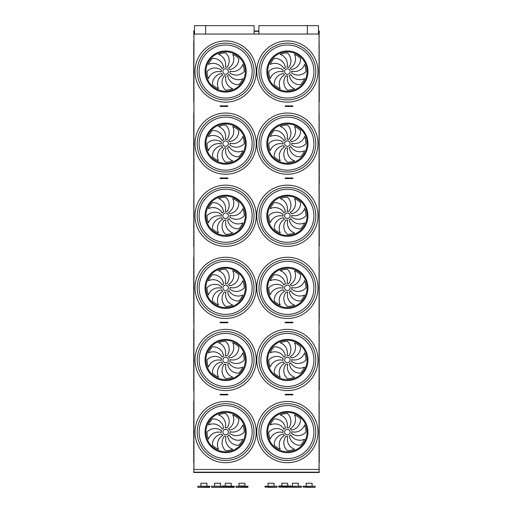 <?xml version="1.0" encoding="UTF-8"?>
<svg xmlns="http://www.w3.org/2000/svg" width="513" height="513" viewBox="0 0 513 513"><rect width="100%" height="100%" fill="white"/><g stroke="black" fill="none" stroke-linecap="round" stroke-linejoin="round"><path stroke-width="0.77" d="M319.048 469.459L193.952 469.459L193.952 34.044L319.048 34.044L319.048 469.459M285.972 394.875L292.852 394.875L292.852 394.324L285.19 394.324L285.19 394.875L285.972 394.875L285.972 394.324M220.154 394.875L220.154 394.324L227.817 394.324L227.817 394.875L220.154 394.875M222.52 322.76L220.154 322.76L220.154 322.209L227.035 322.209L227.035 322.76L222.52 322.76L222.52 322.209M285.972 322.76L292.852 322.76L292.852 322.209L285.19 322.209L285.19 322.76L285.972 322.76L285.972 322.209M285.972 106.428L292.852 106.428L292.852 105.877L285.19 105.877L285.19 106.428L285.972 106.428L285.972 105.877M285.972 178.543L292.852 178.543L292.852 177.992L285.19 177.992L285.19 178.543L285.972 178.543L285.972 177.992M222.52 178.543L220.154 178.543L220.154 177.992L227.035 177.992L227.035 178.543L222.52 178.543L222.52 177.992M222.52 106.428L220.154 106.428L220.154 105.877L227.035 105.877L227.035 106.428L222.52 106.428L222.52 105.877M318.496 31.017L319.259 31.017L319.048 39.822M194.51 31.017L193.754 31.017L193.952 39.822M319.259 175.241L319.259 184.045M319.259 319.458L319.048 328.269M193.952 463.681L193.754 472.486L319.259 472.486L319.259 472.159L193.754 472.159M319.048 463.681L319.259 472.159M193.734 102.029L193.734 41.027L193.952 101.946M319.157 40.925L319.266 102.036L319.048 41.117M225.624 74.282A2.751 2.751 0 0 0 228.009 70.153A2.751 2.751 0 0 0 223.238 70.153A2.751 2.751 0 0 0 225.624 74.282M223.604 67.62A10.626 10.626 0 0 0 212.472 58.379A18.596 18.596 0 0 0 208.438 64.414A10.626 10.626 0 0 1 222.264 68.684A4.405 4.405 0 0 1 223.604 67.62M225.258 67.145A4.405 4.405 0 0 1 226.964 67.338A10.626 10.626 0 0 0 225.624 52.929A18.596 18.596 0 0 0 218.506 54.346A10.626 10.626 0 0 1 225.258 67.145M228.465 68.171A4.405 4.405 0 0 1 229.535 69.511A10.626 10.626 0 0 0 238.776 58.379A18.596 18.596 0 0 0 232.742 54.346A10.626 10.626 0 0 1 228.465 68.171M230.01 71.166A4.405 4.405 0 0 1 229.818 72.872A10.626 10.626 0 0 0 244.22 71.531A18.596 18.596 0 0 0 242.809 64.414A10.626 10.626 0 0 1 230.01 71.166M228.984 74.372A4.405 4.405 0 0 1 227.644 75.443A10.626 10.626 0 0 0 238.776 84.683A18.596 18.596 0 0 0 242.809 78.649A10.626 10.626 0 0 1 228.984 74.372M225.989 75.918A4.405 4.405 0 0 1 224.284 75.725A10.626 10.626 0 0 0 225.624 90.128A18.596 18.596 0 0 0 232.742 88.717A10.626 10.626 0 0 1 225.989 75.918M222.777 74.892A4.405 4.405 0 0 1 221.706 73.551A10.626 10.626 0 0 0 212.472 84.683A18.596 18.596 0 0 0 218.506 88.717A10.626 10.626 0 0 1 222.777 74.892M221.231 71.897A4.405 4.405 0 0 1 221.43 70.191A10.626 10.626 0 0 0 207.021 71.531A18.596 18.596 0 0 0 208.438 78.649A10.626 10.626 0 0 1 221.231 71.897M287.383 74.282A2.751 2.751 0 0 0 289.768 70.153A2.751 2.751 0 0 0 285.004 70.153A2.751 2.751 0 0 0 287.383 74.282M285.369 67.62A10.626 10.626 0 0 0 274.231 58.379A18.596 18.596 0 0 0 270.204 64.414A10.626 10.626 0 0 1 284.022 68.684A4.405 4.405 0 0 1 285.369 67.62M287.017 67.145A4.405 4.405 0 0 1 288.723 67.338A10.626 10.626 0 0 0 287.383 52.929A18.596 18.596 0 0 0 280.265 54.346A10.626 10.626 0 0 1 287.017 67.145M290.23 68.171A4.405 4.405 0 0 1 291.301 69.511A10.626 10.626 0 0 0 300.535 58.379A18.596 18.596 0 0 0 294.5 54.346A10.626 10.626 0 0 1 290.23 68.171M291.775 71.166A4.405 4.405 0 0 1 291.576 72.872A10.626 10.626 0 0 0 305.985 71.531A18.596 18.596 0 0 0 304.568 64.414A10.626 10.626 0 0 1 291.775 71.166M290.749 74.372A4.405 4.405 0 0 1 289.403 75.443A10.626 10.626 0 0 0 300.535 84.683A18.596 18.596 0 0 0 304.568 78.649A10.626 10.626 0 0 1 290.749 74.372M287.748 75.918A4.405 4.405 0 0 1 286.042 75.725A10.626 10.626 0 0 0 287.383 90.128A18.596 18.596 0 0 0 294.5 88.717A10.626 10.626 0 0 1 287.748 75.918M284.542 74.892A4.405 4.405 0 0 1 283.471 73.551A10.626 10.626 0 0 0 274.231 84.683A18.596 18.596 0 0 0 280.265 88.717A10.626 10.626 0 0 1 284.542 74.892M282.996 71.897A4.405 4.405 0 0 1 283.189 70.191A10.626 10.626 0 0 0 268.786 71.531A18.596 18.596 0 0 0 270.204 78.649A10.626 10.626 0 0 1 282.996 71.897M287.383 99.932A28.401 28.401 0 0 1 262.784 57.328A28.401 28.401 0 0 1 311.981 57.328A28.401 28.401 0 0 1 287.383 99.932M225.624 99.932A28.401 28.401 0 0 1 201.025 57.328A28.401 28.401 0 0 1 250.222 57.328A28.401 28.401 0 0 1 225.624 99.932M193.734 174.138L193.734 113.136L193.952 174.054M319.157 113.033L319.266 174.144L319.048 113.226M225.624 146.391A2.751 2.751 0 0 0 228.009 142.268A2.751 2.751 0 0 0 223.238 142.268A2.751 2.751 0 0 0 225.624 146.391M223.604 139.728A10.626 10.626 0 0 0 212.472 130.488A18.596 18.596 0 0 0 208.438 136.522A10.626 10.626 0 0 1 222.264 140.799A4.405 4.405 0 0 1 223.604 139.728M225.258 139.254A4.405 4.405 0 0 1 226.964 139.446A10.626 10.626 0 0 0 225.624 125.044A18.596 18.596 0 0 0 218.506 126.461A10.626 10.626 0 0 1 225.258 139.254M228.465 140.28A4.405 4.405 0 0 1 229.535 141.626A10.626 10.626 0 0 0 238.776 130.488A18.596 18.596 0 0 0 232.742 126.461A10.626 10.626 0 0 1 228.465 140.28M230.01 143.274A4.405 4.405 0 0 1 229.818 144.98A10.626 10.626 0 0 0 244.22 143.64A18.596 18.596 0 0 0 242.809 136.522A10.626 10.626 0 0 1 230.01 143.274M228.984 146.487A4.405 4.405 0 0 1 227.644 147.558A10.626 10.626 0 0 0 238.776 156.792A18.596 18.596 0 0 0 242.809 150.758A10.626 10.626 0 0 1 228.984 146.487M225.989 148.033A4.405 4.405 0 0 1 224.284 147.834A10.626 10.626 0 0 0 225.624 162.243A18.596 18.596 0 0 0 232.742 160.826A10.626 10.626 0 0 1 225.989 148.033M222.777 147.007A4.405 4.405 0 0 1 221.706 145.66A10.626 10.626 0 0 0 212.472 156.792A18.596 18.596 0 0 0 218.506 160.826A10.626 10.626 0 0 1 222.777 147.007M221.231 144.006A4.405 4.405 0 0 1 221.43 142.3A10.626 10.626 0 0 0 207.021 143.64A18.596 18.596 0 0 0 208.438 150.758A10.626 10.626 0 0 1 221.231 144.006M287.383 146.391A2.751 2.751 0 0 0 289.768 142.268A2.751 2.751 0 0 0 285.004 142.268A2.751 2.751 0 0 0 287.383 146.391M285.369 139.728A10.626 10.626 0 0 0 274.231 130.488A18.596 18.596 0 0 0 270.204 136.522A10.626 10.626 0 0 1 284.022 140.799A4.405 4.405 0 0 1 285.369 139.728M287.017 139.254A4.405 4.405 0 0 1 288.723 139.446A10.626 10.626 0 0 0 287.383 125.044A18.596 18.596 0 0 0 280.265 126.461A10.626 10.626 0 0 1 287.017 139.254M290.23 140.28A4.405 4.405 0 0 1 291.301 141.626A10.626 10.626 0 0 0 300.535 130.488A18.596 18.596 0 0 0 294.5 126.461A10.626 10.626 0 0 1 290.23 140.28M291.775 143.274A4.405 4.405 0 0 1 291.576 144.98A10.626 10.626 0 0 0 305.985 143.64A18.596 18.596 0 0 0 304.568 136.522A10.626 10.626 0 0 1 291.775 143.274M290.749 146.487A4.405 4.405 0 0 1 289.403 147.558A10.626 10.626 0 0 0 300.535 156.792A18.596 18.596 0 0 0 304.568 150.758A10.626 10.626 0 0 1 290.749 146.487M287.748 148.033A4.405 4.405 0 0 1 286.042 147.834A10.626 10.626 0 0 0 287.383 162.243A18.596 18.596 0 0 0 294.5 160.826A10.626 10.626 0 0 1 287.748 148.033M284.542 147.007A4.405 4.405 0 0 1 283.471 145.66A10.626 10.626 0 0 0 274.231 156.792A18.596 18.596 0 0 0 280.265 160.826A10.626 10.626 0 0 1 284.542 147.007M282.996 144.006A4.405 4.405 0 0 1 283.189 142.3A10.626 10.626 0 0 0 268.786 143.64A18.596 18.596 0 0 0 270.204 150.758A10.626 10.626 0 0 1 282.996 144.006M287.383 172.047A28.401 28.401 0 0 1 262.784 129.443A28.401 28.401 0 0 1 311.981 129.443A28.401 28.401 0 0 1 287.383 172.047M225.624 172.047A28.401 28.401 0 0 1 201.025 129.443A28.401 28.401 0 0 1 250.222 129.443A28.401 28.401 0 0 1 225.624 172.047M193.734 246.246L193.843 185.148M319.157 185.148L319.266 246.259L319.048 185.34M225.624 218.506A2.751 2.751 0 0 0 228.009 214.376A2.751 2.751 0 0 0 223.238 214.376A2.751 2.751 0 0 0 225.624 218.506M223.604 211.837A10.626 10.626 0 0 0 212.472 202.603A18.596 18.596 0 0 0 208.438 208.637A10.626 10.626 0 0 1 222.264 212.908A4.405 4.405 0 0 1 223.604 211.837M225.258 211.362A4.405 4.405 0 0 1 226.964 211.555A10.626 10.626 0 0 0 225.624 197.152A18.596 18.596 0 0 0 218.506 198.569A10.626 10.626 0 0 1 225.258 211.362M228.465 212.388A4.405 4.405 0 0 1 229.535 213.735A10.626 10.626 0 0 0 238.776 202.603A18.596 18.596 0 0 0 232.742 198.569A10.626 10.626 0 0 1 228.465 212.388M230.01 215.383A4.405 4.405 0 0 1 229.818 217.095A10.626 10.626 0 0 0 244.22 215.755A18.596 18.596 0 0 0 242.809 208.637A10.626 10.626 0 0 1 230.01 215.383M228.984 218.596A4.405 4.405 0 0 1 227.644 219.667A10.626 10.626 0 0 0 238.776 228.901A18.596 18.596 0 0 0 242.809 222.873A10.626 10.626 0 0 1 228.984 218.596M225.989 220.141A4.405 4.405 0 0 1 224.284 219.949A10.626 10.626 0 0 0 225.624 234.351A18.596 18.596 0 0 0 232.742 232.934A10.626 10.626 0 0 1 225.989 220.141M222.777 219.115A4.405 4.405 0 0 1 221.706 217.769A10.626 10.626 0 0 0 212.472 228.901A18.596 18.596 0 0 0 218.506 232.934A10.626 10.626 0 0 1 222.777 219.115M221.231 216.12A4.405 4.405 0 0 1 221.43 214.408A10.626 10.626 0 0 0 207.021 215.755A18.596 18.596 0 0 0 208.438 222.873A10.626 10.626 0 0 1 221.231 216.12M287.383 218.506A2.751 2.751 0 0 0 289.768 214.376A2.751 2.751 0 0 0 285.004 214.376A2.751 2.751 0 0 0 287.383 218.506M285.369 211.837A10.626 10.626 0 0 0 274.231 202.603A18.596 18.596 0 0 0 270.204 208.637A10.626 10.626 0 0 1 284.022 212.908A4.405 4.405 0 0 1 285.369 211.837M287.017 211.362A4.405 4.405 0 0 1 288.723 211.555A10.626 10.626 0 0 0 287.383 197.152A18.596 18.596 0 0 0 280.265 198.569A10.626 10.626 0 0 1 287.017 211.362M290.23 212.388A4.405 4.405 0 0 1 291.301 213.735A10.626 10.626 0 0 0 300.535 202.603A18.596 18.596 0 0 0 294.5 198.569A10.626 10.626 0 0 1 290.23 212.388M291.775 215.383A4.405 4.405 0 0 1 291.576 217.095A10.626 10.626 0 0 0 305.985 215.755A18.596 18.596 0 0 0 304.568 208.637A10.626 10.626 0 0 1 291.775 215.383M290.749 218.596A4.405 4.405 0 0 1 289.403 219.667A10.626 10.626 0 0 0 300.535 228.901A18.596 18.596 0 0 0 304.568 222.873A10.626 10.626 0 0 1 290.749 218.596M287.748 220.141A4.405 4.405 0 0 1 286.042 219.949A10.626 10.626 0 0 0 287.383 234.351A18.596 18.596 0 0 0 294.5 232.934A10.626 10.626 0 0 1 287.748 220.141M284.542 219.115A4.405 4.405 0 0 1 283.471 217.769A10.626 10.626 0 0 0 274.231 228.901A18.596 18.596 0 0 0 280.265 232.934A10.626 10.626 0 0 1 284.542 219.115M282.996 216.12A4.405 4.405 0 0 1 283.189 214.408A10.626 10.626 0 0 0 268.786 215.755A18.596 18.596 0 0 0 270.204 222.873A10.626 10.626 0 0 1 282.996 216.12M287.383 244.156A28.401 28.401 0 0 1 262.784 201.551A28.401 28.401 0 0 1 311.981 201.551A28.401 28.401 0 0 1 287.383 244.156M225.624 244.156A28.401 28.401 0 0 1 201.025 201.551A28.401 28.401 0 0 1 250.222 201.551A28.401 28.401 0 0 1 225.624 244.156M193.734 318.355L193.734 257.359L193.952 318.278M319.157 257.257L319.266 318.368L319.048 257.449M225.624 290.614A2.751 2.751 0 0 0 228.009 286.485A2.751 2.751 0 0 0 223.238 286.485A2.751 2.751 0 0 0 225.624 290.614M223.604 283.945A10.626 10.626 0 0 0 212.472 274.712A18.596 18.596 0 0 0 208.438 280.746A10.626 10.626 0 0 1 222.264 285.016A4.405 4.405 0 0 1 223.604 283.945M225.258 283.471A4.405 4.405 0 0 1 226.964 283.67A10.626 10.626 0 0 0 225.624 269.261A18.596 18.596 0 0 0 218.506 270.678A10.626 10.626 0 0 1 225.258 283.471M228.465 284.503A4.405 4.405 0 0 1 229.535 285.844A10.626 10.626 0 0 0 238.776 274.712A18.596 18.596 0 0 0 232.742 270.678A10.626 10.626 0 0 1 228.465 284.503M230.01 287.498A4.405 4.405 0 0 1 229.818 289.204A10.626 10.626 0 0 0 244.22 287.864A18.596 18.596 0 0 0 242.809 280.746A10.626 10.626 0 0 1 230.01 287.498M228.984 290.704A4.405 4.405 0 0 1 227.644 291.775A10.626 10.626 0 0 0 238.776 301.016A18.596 18.596 0 0 0 242.809 294.981A10.626 10.626 0 0 1 228.984 290.704M225.989 292.25A4.405 4.405 0 0 1 224.284 292.057A10.626 10.626 0 0 0 225.624 306.46A18.596 18.596 0 0 0 232.742 305.049A10.626 10.626 0 0 1 225.989 292.25M222.777 291.224A4.405 4.405 0 0 1 221.706 289.883A10.626 10.626 0 0 0 212.472 301.016A18.596 18.596 0 0 0 218.506 305.049A10.626 10.626 0 0 1 222.777 291.224M221.231 288.229A4.405 4.405 0 0 1 221.43 286.523A10.626 10.626 0 0 0 207.021 287.864A18.596 18.596 0 0 0 208.438 294.981A10.626 10.626 0 0 1 221.231 288.229M287.383 290.614A2.751 2.751 0 0 0 289.768 286.485A2.751 2.751 0 0 0 285.004 286.485A2.751 2.751 0 0 0 287.383 290.614M285.369 283.945A10.626 10.626 0 0 0 274.231 274.712A18.596 18.596 0 0 0 270.204 280.746A10.626 10.626 0 0 1 284.022 285.016A4.405 4.405 0 0 1 285.369 283.945M287.017 283.471A4.405 4.405 0 0 1 288.723 283.67A10.626 10.626 0 0 0 287.383 269.261A18.596 18.596 0 0 0 280.265 270.678A10.626 10.626 0 0 1 287.017 283.471M290.23 284.503A4.405 4.405 0 0 1 291.301 285.844A10.626 10.626 0 0 0 300.535 274.712A18.596 18.596 0 0 0 294.5 270.678A10.626 10.626 0 0 1 290.23 284.503M291.775 287.498A4.405 4.405 0 0 1 291.576 289.204A10.626 10.626 0 0 0 305.985 287.864A18.596 18.596 0 0 0 304.568 280.746A10.626 10.626 0 0 1 291.775 287.498M290.749 290.704A4.405 4.405 0 0 1 289.403 291.775A10.626 10.626 0 0 0 300.535 301.016A18.596 18.596 0 0 0 304.568 294.981A10.626 10.626 0 0 1 290.749 290.704M287.748 292.25A4.405 4.405 0 0 1 286.042 292.057A10.626 10.626 0 0 0 287.383 306.46A18.596 18.596 0 0 0 294.5 305.049A10.626 10.626 0 0 1 287.748 292.25M284.542 291.224A4.405 4.405 0 0 1 283.471 289.883A10.626 10.626 0 0 0 274.231 301.016A18.596 18.596 0 0 0 280.265 305.049A10.626 10.626 0 0 1 284.542 291.224M282.996 288.229A4.405 4.405 0 0 1 283.189 286.523A10.626 10.626 0 0 0 268.786 287.864A18.596 18.596 0 0 0 270.204 294.981A10.626 10.626 0 0 1 282.996 288.229M287.383 316.264A28.401 28.401 0 0 1 262.784 273.66A28.401 28.401 0 0 1 311.981 273.66A28.401 28.401 0 0 1 287.383 316.264M225.624 316.264A28.401 28.401 0 0 1 201.025 273.66A28.401 28.401 0 0 1 250.222 273.66A28.401 28.401 0 0 1 225.624 316.264M193.734 390.47L193.734 329.468L193.734 390.47M193.952 390.387L193.952 329.25M319.157 329.365L319.266 390.476L319.048 329.558M225.624 362.723A2.751 2.751 0 0 0 228.009 358.6A2.751 2.751 0 0 0 223.238 358.6A2.751 2.751 0 0 0 225.624 362.723M223.604 356.06A10.626 10.626 0 0 0 212.472 346.82A18.596 18.596 0 0 0 208.438 352.854A10.626 10.626 0 0 1 222.264 357.131A4.405 4.405 0 0 1 223.604 356.06M225.258 355.586A4.405 4.405 0 0 1 226.964 355.778A10.626 10.626 0 0 0 225.624 341.376A18.596 18.596 0 0 0 218.506 342.787A10.626 10.626 0 0 1 225.258 355.586M228.465 356.612A4.405 4.405 0 0 1 229.535 357.952A10.626 10.626 0 0 0 238.776 346.82A18.596 18.596 0 0 0 232.742 342.787A10.626 10.626 0 0 1 228.465 356.612M230.01 359.607A4.405 4.405 0 0 1 229.818 361.312A10.626 10.626 0 0 0 244.22 359.972A18.596 18.596 0 0 0 242.809 352.854A10.626 10.626 0 0 1 230.01 359.607M228.984 362.819A4.405 4.405 0 0 1 227.644 363.89A10.626 10.626 0 0 0 238.776 373.124A18.596 18.596 0 0 0 242.809 367.09A10.626 10.626 0 0 1 228.984 362.819M225.989 364.365A4.405 4.405 0 0 1 224.284 364.166A10.626 10.626 0 0 0 225.624 378.575A18.596 18.596 0 0 0 232.742 377.158A10.626 10.626 0 0 1 225.989 364.365M222.777 363.332A4.405 4.405 0 0 1 221.706 361.992A10.626 10.626 0 0 0 212.472 373.124A18.596 18.596 0 0 0 218.506 377.158A10.626 10.626 0 0 1 222.777 363.332M221.231 360.338A4.405 4.405 0 0 1 221.43 358.632A10.626 10.626 0 0 0 207.021 359.972A18.596 18.596 0 0 0 208.438 367.09A10.626 10.626 0 0 1 221.231 360.338M287.383 362.723A2.751 2.751 0 0 0 289.768 358.6A2.751 2.751 0 0 0 285.004 358.6A2.751 2.751 0 0 0 287.383 362.723M285.369 356.06A10.626 10.626 0 0 0 274.231 346.82A18.596 18.596 0 0 0 270.204 352.854A10.626 10.626 0 0 1 284.022 357.131A4.405 4.405 0 0 1 285.369 356.06M287.017 355.586A4.405 4.405 0 0 1 288.723 355.778A10.626 10.626 0 0 0 287.383 341.376A18.596 18.596 0 0 0 280.265 342.787A10.626 10.626 0 0 1 287.017 355.586M290.23 356.612A4.405 4.405 0 0 1 291.301 357.952A10.626 10.626 0 0 0 300.535 346.82A18.596 18.596 0 0 0 294.5 342.787A10.626 10.626 0 0 1 290.23 356.612M291.775 359.607A4.405 4.405 0 0 1 291.576 361.312A10.626 10.626 0 0 0 305.985 359.972A18.596 18.596 0 0 0 304.568 352.854A10.626 10.626 0 0 1 291.775 359.607M290.749 362.819A4.405 4.405 0 0 1 289.403 363.89A10.626 10.626 0 0 0 300.535 373.124A18.596 18.596 0 0 0 304.568 367.09A10.626 10.626 0 0 1 290.749 362.819M287.748 364.365A4.405 4.405 0 0 1 286.042 364.166A10.626 10.626 0 0 0 287.383 378.575A18.596 18.596 0 0 0 294.5 377.158A10.626 10.626 0 0 1 287.748 364.365M284.542 363.332A4.405 4.405 0 0 1 283.471 361.992A10.626 10.626 0 0 0 274.231 373.124A18.596 18.596 0 0 0 280.265 377.158A10.626 10.626 0 0 1 284.542 363.332M282.996 360.338A4.405 4.405 0 0 1 283.189 358.632A10.626 10.626 0 0 0 268.786 359.972A18.596 18.596 0 0 0 270.204 367.09A10.626 10.626 0 0 1 282.996 360.338M287.383 388.379A28.401 28.401 0 0 1 262.784 345.768A28.401 28.401 0 0 1 311.981 345.768A28.401 28.401 0 0 1 287.383 388.379M225.624 388.379A28.401 28.401 0 0 1 201.025 345.768A28.401 28.401 0 0 1 250.222 345.768A28.401 28.401 0 0 1 225.624 388.379M258.879 34.044L258.879 25.65L318.496 25.65L318.496 34.044M205.642 34.044L205.642 25.65L194.51 25.65L194.51 34.044M307.364 25.65L307.364 34.044M205.642 25.65L254.127 25.65L254.127 34.044M282.996 432.453A4.405 4.405 0 0 1 283.189 430.74A10.626 10.626 0 0 0 268.786 432.081A18.596 18.596 0 0 0 270.204 439.199A10.626 10.626 0 0 1 282.996 432.453M284.542 435.447A4.405 4.405 0 0 1 283.471 434.101A10.626 10.626 0 0 0 274.231 445.233A18.596 18.596 0 0 0 280.265 449.266A10.626 10.626 0 0 1 284.542 435.447M287.748 436.473A4.405 4.405 0 0 1 286.042 436.281A10.626 10.626 0 0 0 287.383 450.683A18.596 18.596 0 0 0 294.5 449.266A10.626 10.626 0 0 1 287.748 436.473M290.749 434.928A4.405 4.405 0 0 1 289.403 435.999A10.626 10.626 0 0 0 300.535 445.233A18.596 18.596 0 0 0 304.568 439.199A10.626 10.626 0 0 1 290.749 434.928M291.775 431.715A4.405 4.405 0 0 1 291.576 433.427A10.626 10.626 0 0 0 305.985 432.081A18.596 18.596 0 0 0 304.568 424.963A10.626 10.626 0 0 1 291.775 431.715M290.23 428.721A4.405 4.405 0 0 1 291.301 430.067A10.626 10.626 0 0 0 300.535 418.935A18.596 18.596 0 0 0 294.5 414.902A10.626 10.626 0 0 1 290.23 428.721M287.017 427.695A4.405 4.405 0 0 1 288.723 427.887A10.626 10.626 0 0 0 287.383 413.484A18.596 18.596 0 0 0 280.265 414.902A10.626 10.626 0 0 1 287.017 427.695M285.369 428.169A10.626 10.626 0 0 0 274.231 418.935A18.596 18.596 0 0 0 270.204 424.963A10.626 10.626 0 0 1 284.022 429.24A4.405 4.405 0 0 1 285.369 428.169M287.383 434.838A2.751 2.751 0 0 0 289.768 430.708A2.751 2.751 0 0 0 285.004 430.708A2.751 2.751 0 0 0 287.383 434.838M221.231 432.453A4.405 4.405 0 0 1 221.43 430.74A10.626 10.626 0 0 0 207.021 432.081A18.596 18.596 0 0 0 208.438 439.199A10.626 10.626 0 0 1 221.231 432.453M222.777 435.447A4.405 4.405 0 0 1 221.706 434.101A10.626 10.626 0 0 0 212.472 445.233A18.596 18.596 0 0 0 218.506 449.266A10.626 10.626 0 0 1 222.777 435.447M225.989 436.473A4.405 4.405 0 0 1 224.284 436.281A10.626 10.626 0 0 0 225.624 450.683A18.596 18.596 0 0 0 232.742 449.266A10.626 10.626 0 0 1 225.989 436.473M228.984 434.928A4.405 4.405 0 0 1 227.644 435.999A10.626 10.626 0 0 0 238.776 445.233A18.596 18.596 0 0 0 242.809 439.199A10.626 10.626 0 0 1 228.984 434.928M230.01 431.715A4.405 4.405 0 0 1 229.818 433.427A10.626 10.626 0 0 0 244.22 432.081A18.596 18.596 0 0 0 242.809 424.963A10.626 10.626 0 0 1 230.01 431.715M228.465 428.721A4.405 4.405 0 0 1 229.535 430.067A10.626 10.626 0 0 0 238.776 418.935A18.596 18.596 0 0 0 232.742 414.902A10.626 10.626 0 0 1 228.465 428.721M225.258 427.695A4.405 4.405 0 0 1 226.964 427.887A10.626 10.626 0 0 0 225.624 413.484A18.596 18.596 0 0 0 218.506 414.902A10.626 10.626 0 0 1 225.258 427.695M223.604 428.169A10.626 10.626 0 0 0 212.472 418.935A18.596 18.596 0 0 0 208.438 424.963A10.626 10.626 0 0 1 222.264 429.24A4.405 4.405 0 0 1 223.604 428.169M225.624 434.838A2.751 2.751 0 0 0 228.009 430.708A2.751 2.751 0 0 0 223.238 430.708A2.751 2.751 0 0 0 225.624 434.838M287.383 460.488A28.401 28.401 0 0 1 262.784 417.883A28.401 28.401 0 0 1 311.981 417.883A28.401 28.401 0 0 1 287.383 460.488A28.401 28.401 0 0 1 262.784 417.883A28.401 28.401 0 0 1 311.981 417.883A28.401 28.401 0 0 1 287.383 460.488M225.624 460.488A28.401 28.401 0 0 1 201.025 417.883A28.401 28.401 0 0 1 250.222 417.883A28.401 28.401 0 0 1 225.624 460.488A28.401 28.401 0 0 1 201.025 417.883A28.401 28.401 0 0 1 250.222 417.883A28.401 28.401 0 0 1 225.624 460.488M193.734 462.579L193.734 401.576L193.734 462.579M193.952 401.365L193.952 462.495M319.157 401.48L319.266 462.591L319.048 401.673M193.754 319.458L193.952 328.269M193.754 175.241L193.754 184.045M258.879 31.017L254.127 31.017M291.839 394.875L291.839 394.324M290.486 394.875L290.486 394.324M222.52 394.875L222.52 394.324M227.035 394.875L227.035 394.324M221.167 394.875L221.167 394.324M221.167 322.76L221.167 322.209M227.035 322.209L227.817 322.209L227.817 322.76L227.035 322.76M291.839 322.76L291.839 322.209M290.486 322.76L290.486 322.209M291.839 106.428L291.839 105.877M290.486 106.428L290.486 105.877M291.839 178.543L291.839 177.992M290.486 178.543L290.486 177.992M221.167 178.543L221.167 177.992M227.035 177.992L227.817 177.992L227.817 178.543L227.035 178.543M221.167 106.428L221.167 105.877M227.035 105.877L227.817 105.877L227.817 106.428L227.035 106.428M248.029 486.247L235.916 486.247L248.029 486.247L247.753 487.35L236.192 487.35L248.029 487.074M244.945 485.971L239 485.971L244.945 485.971L244.945 483.22L239 483.22L239 485.971M222.488 485.971L234.319 486.247L234.043 487.35L222.488 487.35M209.932 486.247L197.826 486.247L209.932 486.247L209.657 487.35L198.101 487.35L209.932 487.074M234.319 486.247L211.529 486.247L223.642 486.247L223.367 487.35L211.805 487.35L234.319 487.074M301.477 487.074L301.477 486.247L289.364 486.247L289.364 487.074L301.202 487.35L278.687 487.074L278.963 485.971L290.525 485.971M278.687 486.247L301.477 486.247M315.181 487.074L315.181 486.247L303.074 486.247L303.074 487.074L314.905 487.35L303.074 487.074M303.074 486.247L315.181 486.247M306.158 487.35L314.905 487.35M287.716 487.35L278.687 487.074M277.091 487.074L277.091 486.247L264.984 486.247L264.984 487.074L276.815 487.35L264.984 487.074M264.984 486.247L277.091 486.247M268.062 487.35L276.815 487.35M306.158 485.971L306.158 483.22L312.103 483.22L312.103 485.971M292.448 485.971L292.448 483.22L298.393 483.22L298.393 485.971M281.772 485.971L281.772 483.22L287.716 483.22L287.716 485.971M268.062 485.971L268.062 483.22L274.006 483.22L274.006 485.971M225.29 485.971L225.29 483.22L231.235 483.22L231.235 485.971M214.614 485.971L214.614 483.22L220.558 483.22L220.558 485.971M200.91 485.971L200.91 483.22L206.854 483.22L206.854 485.971M225.624 102.138A30.607 30.607 0 0 1 199.115 56.231A30.607 30.607 0 0 1 252.127 56.231A30.607 30.607 0 0 1 225.624 102.138M287.383 102.138A30.607 30.607 0 0 1 260.88 56.231A30.607 30.607 0 0 1 313.892 56.231A30.607 30.607 0 0 1 287.383 102.138M225.624 174.247A30.607 30.607 0 0 1 199.115 128.34A30.607 30.607 0 0 1 252.127 128.34A30.607 30.607 0 0 1 225.624 174.247M287.383 174.247A30.607 30.607 0 0 1 260.88 128.34A30.607 30.607 0 0 1 313.892 128.34A30.607 30.607 0 0 1 287.383 174.247M225.624 246.355A30.607 30.607 0 0 1 199.115 200.448A30.607 30.607 0 0 1 252.127 200.448A30.607 30.607 0 0 1 225.624 246.355M287.383 246.355A30.607 30.607 0 0 1 260.88 200.448A30.607 30.607 0 0 1 313.892 200.448A30.607 30.607 0 0 1 287.383 246.355M225.624 318.47A30.607 30.607 0 0 1 199.115 272.557A30.607 30.607 0 0 1 252.127 272.557A30.607 30.607 0 0 1 225.624 318.47M287.383 318.47A30.607 30.607 0 0 1 260.88 272.557A30.607 30.607 0 0 1 313.892 272.557A30.607 30.607 0 0 1 287.383 318.47M225.624 390.579A30.607 30.607 0 0 1 199.115 344.672A30.607 30.607 0 0 1 252.127 344.672A30.607 30.607 0 0 1 225.624 390.579M287.383 390.579A30.607 30.607 0 0 1 260.88 344.672A30.607 30.607 0 0 1 313.892 344.672A30.607 30.607 0 0 1 287.383 390.579M287.383 462.688A30.607 30.607 0 0 1 260.88 416.78A30.607 30.607 0 0 1 313.892 416.78A30.607 30.607 0 0 1 287.383 462.688M225.624 462.688A30.607 30.607 0 0 1 199.115 416.78A30.607 30.607 0 0 1 252.127 416.78A30.607 30.607 0 0 1 225.624 462.688M319.259 31.344L318.496 31.344M258.879 31.344L254.127 31.344M194.51 31.344L193.754 31.344M225.624 92.103A20.571 20.571 0 0 1 207.81 61.246A20.571 20.571 0 0 1 243.438 61.246A20.571 20.571 0 0 1 225.624 92.103M225.624 91.231A19.699 19.699 0 0 0 242.681 61.682A19.699 19.699 0 0 0 208.56 61.682A19.699 19.699 0 0 0 225.624 91.231M287.383 92.103A20.571 20.571 0 0 1 269.569 61.246A20.571 20.571 0 0 1 305.197 61.246A20.571 20.571 0 0 1 287.383 92.103M287.383 91.231A19.699 19.699 0 0 0 304.446 61.682A19.699 19.699 0 0 0 270.325 61.682A19.699 19.699 0 0 0 287.383 91.231M287.383 98.054A26.522 26.522 0 0 0 313.905 71.531A26.522 26.522 0 0 0 287.383 45.009A26.522 26.522 0 0 0 260.861 71.531A26.522 26.522 0 0 0 287.383 98.054M225.624 98.054A26.522 26.522 0 0 0 252.146 71.531A26.522 26.522 0 0 0 225.624 45.009A26.522 26.522 0 0 0 199.102 71.531A26.522 26.522 0 0 0 225.624 98.054M225.624 164.211A20.571 20.571 0 0 1 207.81 133.354A20.571 20.571 0 0 1 243.438 133.354A20.571 20.571 0 0 1 225.624 164.211M225.624 163.339A19.699 19.699 0 0 0 242.681 133.79A19.699 19.699 0 0 0 208.56 133.79A19.699 19.699 0 0 0 225.624 163.339M287.383 164.211A20.571 20.571 0 0 1 269.569 133.354A20.571 20.571 0 0 1 305.197 133.354A20.571 20.571 0 0 1 287.383 164.211M287.383 163.339A19.699 19.699 0 0 0 304.446 133.79A19.699 19.699 0 0 0 270.325 133.79A19.699 19.699 0 0 0 287.383 163.339M287.383 170.162A26.522 26.522 0 0 0 313.905 143.64A26.522 26.522 0 0 0 287.383 117.118A26.522 26.522 0 0 0 260.861 143.64A26.522 26.522 0 0 0 287.383 170.162M225.624 170.162A26.522 26.522 0 0 0 252.146 143.64A26.522 26.522 0 0 0 225.624 117.118A26.522 26.522 0 0 0 199.102 143.64A26.522 26.522 0 0 0 225.624 170.162M225.624 236.32A20.571 20.571 0 0 1 207.81 205.469A20.571 20.571 0 0 1 243.438 205.469A20.571 20.571 0 0 1 225.624 236.32M225.624 235.454A19.699 19.699 0 0 0 242.681 205.899A19.699 19.699 0 0 0 208.56 205.899A19.699 19.699 0 0 0 225.624 235.454M287.383 236.32A20.571 20.571 0 0 1 269.569 205.469A20.571 20.571 0 0 1 305.197 205.469A20.571 20.571 0 0 1 287.383 236.32M287.383 235.454A19.699 19.699 0 0 0 304.446 205.899A19.699 19.699 0 0 0 270.325 205.899A19.699 19.699 0 0 0 287.383 235.454M287.383 242.277A26.522 26.522 0 0 0 313.905 215.755A26.522 26.522 0 0 0 287.383 189.233A26.522 26.522 0 0 0 260.861 215.755A26.522 26.522 0 0 0 287.383 242.277M225.624 242.277A26.522 26.522 0 0 0 252.146 215.755A26.522 26.522 0 0 0 225.624 189.233A26.522 26.522 0 0 0 199.102 215.755A26.522 26.522 0 0 0 225.624 242.277M225.624 308.435A20.571 20.571 0 0 1 207.81 277.578A20.571 20.571 0 0 1 243.438 277.578A20.571 20.571 0 0 1 225.624 308.435M225.624 307.563A19.699 19.699 0 0 0 242.681 278.014A19.699 19.699 0 0 0 208.56 278.014A19.699 19.699 0 0 0 225.624 307.563M287.383 308.435A20.571 20.571 0 0 1 269.569 277.578A20.571 20.571 0 0 1 305.197 277.578A20.571 20.571 0 0 1 287.383 308.435M287.383 307.563A19.699 19.699 0 0 0 304.446 278.014A19.699 19.699 0 0 0 270.325 278.014A19.699 19.699 0 0 0 287.383 307.563M287.383 314.386A26.522 26.522 0 0 0 313.905 287.864A26.522 26.522 0 0 0 287.383 261.341A26.522 26.522 0 0 0 260.861 287.864A26.522 26.522 0 0 0 287.383 314.386M225.624 314.386A26.522 26.522 0 0 0 252.146 287.864A26.522 26.522 0 0 0 225.624 261.341A26.522 26.522 0 0 0 199.102 287.864A26.522 26.522 0 0 0 225.624 314.386M225.624 380.543A20.571 20.571 0 0 1 207.81 349.686A20.571 20.571 0 0 1 243.438 349.686A20.571 20.571 0 0 1 225.624 380.543M225.624 379.671A19.699 19.699 0 0 0 242.681 350.123A19.699 19.699 0 0 0 208.56 350.123A19.699 19.699 0 0 0 225.624 379.671M287.383 380.543A20.571 20.571 0 0 1 269.569 349.686A20.571 20.571 0 0 1 305.197 349.686A20.571 20.571 0 0 1 287.383 380.543M287.383 379.671A19.699 19.699 0 0 0 304.446 350.123A19.699 19.699 0 0 0 270.325 350.123A19.699 19.699 0 0 0 287.383 379.671M287.383 386.494A26.522 26.522 0 0 0 313.905 359.972A26.522 26.522 0 0 0 287.383 333.45A26.522 26.522 0 0 0 260.861 359.972A26.522 26.522 0 0 0 287.383 386.494M225.624 386.494A26.522 26.522 0 0 0 252.146 359.972A26.522 26.522 0 0 0 225.624 333.45A26.522 26.522 0 0 0 199.102 359.972A26.522 26.522 0 0 0 225.624 386.494M287.383 451.786A19.699 19.699 0 0 0 304.446 422.231A19.699 19.699 0 0 0 270.325 422.231A19.699 19.699 0 0 0 287.383 451.786M225.624 451.786A19.699 19.699 0 0 0 242.681 422.231A19.699 19.699 0 0 0 208.56 422.231A19.699 19.699 0 0 0 225.624 451.786M225.624 452.652A20.571 20.571 0 0 1 205.053 432.081A20.571 20.571 0 0 1 225.624 411.516A20.571 20.571 0 0 1 246.195 432.081A20.571 20.571 0 0 1 225.624 452.652M225.624 405.559A26.522 26.522 0 0 0 199.102 432.081A26.522 26.522 0 0 0 225.624 458.603A26.522 26.522 0 0 0 252.146 432.081A26.522 26.522 0 0 0 225.624 405.559M287.383 452.652A20.571 20.571 0 0 1 266.811 432.081A20.571 20.571 0 0 1 287.383 411.516A20.571 20.571 0 0 1 307.954 432.081A20.571 20.571 0 0 1 287.383 452.652M287.383 405.559A26.522 26.522 0 0 0 260.861 432.081A26.522 26.522 0 0 0 287.383 458.603A26.522 26.522 0 0 0 313.905 432.081A26.522 26.522 0 0 0 287.383 405.559M235.916 486.247L235.916 487.074M197.826 486.247L197.826 487.074M211.529 486.247L211.529 487.074"/></g></svg>
